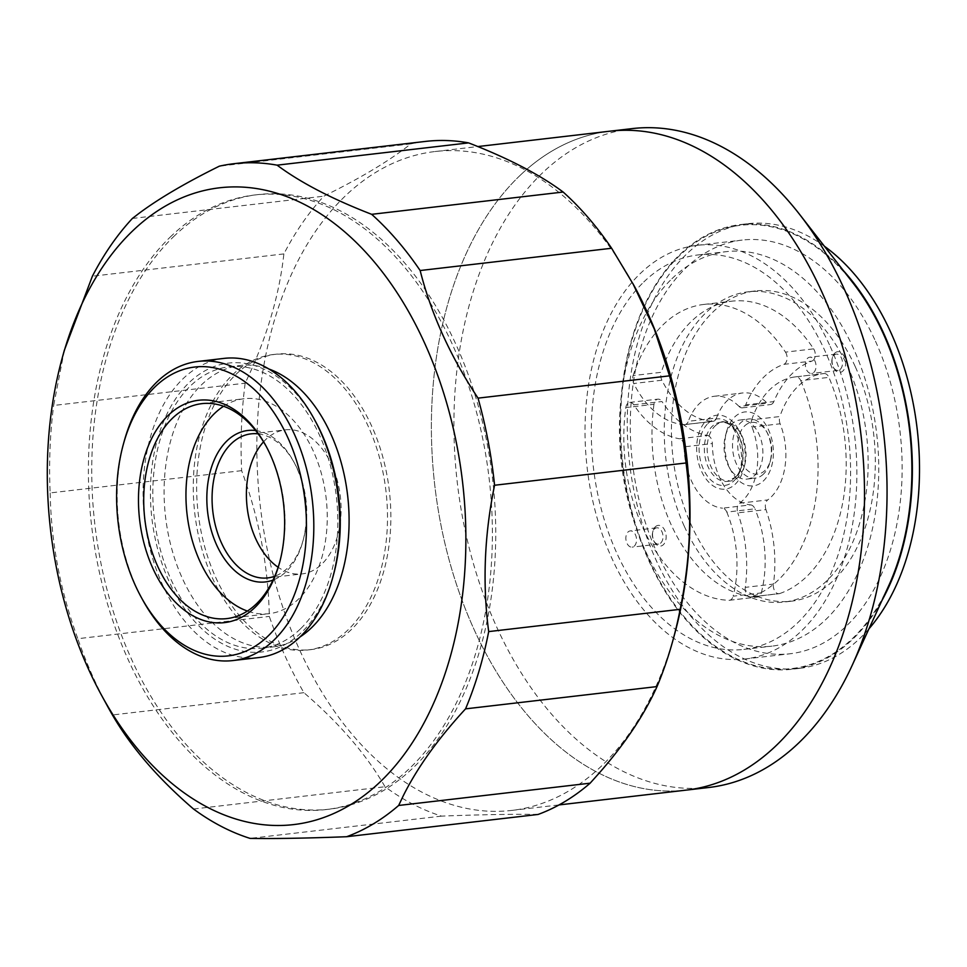 <?xml version="1.0" encoding="UTF-8"?>
<svg xmlns="http://www.w3.org/2000/svg" width="967" height="967" viewBox="0 0 967 967"><rect width="100%" height="100%" fill="white"/><g stroke="black" fill="none" stroke-linecap="round" stroke-linejoin="round"><path stroke-width="0.73" stroke-dasharray="4.83 3.63" d="M824.392 246.222A223.836 144.845 -96.6 0 0 747.491 223.74A223.836 144.845 -96.6 0 0 655.904 559.724A223.836 144.845 -96.6 0 0 799.238 668.415A223.836 144.845 -96.6 0 0 868.91 628.876M881.892 600.604A223.836 144.845 83.4 0 1 792.082 669.249A223.836 144.845 83.4 0 1 648.76 560.558A223.836 144.845 83.4 0 1 740.347 224.574A223.836 144.845 83.4 0 1 843.514 270.772M684.261 526.205A156.17 101.051 -96.6 0 0 784.261 602.03A156.17 101.051 -96.6 0 0 848.156 367.617A156.17 101.051 -96.6 0 0 748.168 291.792A156.17 101.051 -96.6 0 0 684.261 526.205M855.312 366.783A156.17 101.051 83.4 0 1 791.417 601.196A156.17 101.051 83.4 0 1 691.417 525.371A156.17 101.051 83.4 0 1 755.312 290.958A156.17 101.051 83.4 0 1 855.312 366.783M674.615 634.159A331.669 214.614 83.4 0 1 602.356 765.211A331.669 214.614 83.4 0 1 511.748 810.419A331.669 214.614 83.4 0 1 274.592 580.188A331.669 214.614 83.4 0 1 344.482 196.736A331.669 214.614 83.4 0 1 435.09 151.529A331.669 214.614 83.4 0 1 634.074 285.688M538.135 814.444C514.214 814.033 482.013 814.589 441.532 816.112A342.826 221.83 83.4 0 1 385.023 786.739C366.251 754.417 339.224 723.074 303.904 692.686A342.826 221.83 83.4 0 1 269.31 616.414C268.367 566.867 259.132 518.276 241.641 470.651A342.826 221.83 83.4 0 1 245.159 383.186C266.336 339.139 279.245 296.047 283.875 253.91A342.826 221.83 83.4 0 1 323.848 196.18L335.162 190.487C366.88 174.278 392.106 158.745 410.842 143.878A342.826 221.83 83.4 0 1 425.347 141.436M255.614 430.545A76.224 49.317 83.4 0 1 293.521 461.319A76.224 49.317 83.4 0 1 302.84 541.411A76.224 49.317 83.4 0 1 286.232 571.533A76.224 49.317 83.4 0 1 273.02 580.079M258.177 433.869A72.501 46.912 83.4 0 1 294.536 463.193A72.501 46.912 83.4 0 1 303.396 539.368A72.501 46.912 83.4 0 1 287.598 568.016A72.501 46.912 83.4 0 1 274.737 576.247M223.57 406.261A108.195 70.011 83.4 0 1 244.095 398.73A108.195 70.011 83.4 0 1 321.467 473.842A108.195 70.011 83.4 0 1 298.658 598.936A108.195 70.011 83.4 0 1 269.104 613.682A108.195 70.011 83.4 0 1 247.395 611.059M266.263 446.488A108.195 70.011 83.4 0 1 266.771 447.407A108.195 70.011 83.4 0 1 279.995 561.09A108.195 70.011 83.4 0 1 279.717 562.105M142.548 599.661A150.586 97.437 83.4 0 1 124.139 441.435M258.793 657.56A150.586 97.437 83.4 0 1 151.118 553.015A150.586 97.437 83.4 0 1 182.848 378.919A150.586 97.437 83.4 0 1 223.993 358.394M333.53 574.664A145.388 94.077 83.4 0 1 301.849 632.104A145.388 94.077 83.4 0 1 169.044 581.336A145.388 94.077 83.4 0 1 188.819 382.92A145.388 94.077 83.4 0 1 315.75 421.914M300.411 628.925A141.666 91.672 83.4 0 1 261.706 648.228A141.666 91.672 83.4 0 1 160.401 549.897A141.666 91.672 83.4 0 1 190.257 386.111A141.666 91.672 83.4 0 1 228.961 366.807A141.666 91.672 83.4 0 1 330.267 465.139A141.666 91.672 83.4 0 1 300.411 628.925M300.012 636.951A141.666 91.672 83.4 0 1 272.972 646.923A141.666 91.672 83.4 0 1 171.667 548.579A141.666 91.672 83.4 0 1 201.523 384.806A141.666 91.672 83.4 0 1 240.227 365.49A141.666 91.672 83.4 0 1 268.838 368.983M64.318 350.32L53.668 405.463L245.159 383.186M241.641 470.651L50.163 492.928A342.826 221.83 83.4 0 1 53.668 405.463M50.163 492.928C51.106 542.487 60.329 591.079 77.831 638.703L269.31 616.414M107.446 706.091A342.826 221.83 83.4 0 1 77.831 638.703M686.28 790.112A331.669 214.614 83.4 0 1 449.111 559.881A331.669 214.614 83.4 0 1 519.013 176.429A331.669 214.614 -96.6 0 0 449.111 559.881A331.669 214.614 -96.6 0 0 686.28 790.112L686.848 790.051M263.544 441.834A72.501 46.912 83.4 0 1 265.562 439.743A72.501 46.912 83.4 0 1 285.362 429.868A72.501 46.912 83.4 0 1 337.217 480.2A72.501 46.912 83.4 0 1 321.926 564.015A72.501 46.912 83.4 0 1 302.127 573.902A72.501 46.912 83.4 0 1 278.133 567.266M632.14 128.611A331.669 214.614 -96.6 0 0 541.532 173.818A331.669 214.614 -96.6 0 0 496.434 626.447A331.669 214.614 -96.6 0 0 708.799 787.489M888.383 586.461A223.099 144.361 83.4 0 1 649.147 560.183A223.099 144.361 83.4 0 1 663.253 274.398A223.099 144.361 83.4 0 1 853.075 283.041M875.473 341.194A208.219 134.739 83.4 0 1 790.281 653.74A208.219 134.739 83.4 0 1 656.956 552.628A208.219 134.739 83.4 0 1 742.148 240.082A208.219 134.739 83.4 0 1 875.473 341.194M830.206 346.452A208.219 134.739 83.4 0 1 745.013 658.998A208.219 134.739 83.4 0 1 611.688 557.899A208.219 134.739 83.4 0 1 696.881 245.352A208.219 134.739 83.4 0 1 830.206 346.452M731.91 424.066A29.747 19.243 -96.6 0 0 725.431 435.815A29.747 19.243 -96.6 0 0 729.07 467.073A29.747 19.243 -96.6 0 0 746.911 479.1A29.747 19.243 -96.6 0 0 755.046 475.051A29.747 19.243 -96.6 0 0 761.307 440.662A29.747 19.243 -96.6 0 0 740.033 420.004A29.747 19.243 -96.6 0 0 731.91 424.066M763.483 474.06A29.747 19.243 83.4 0 1 755.36 478.121A29.747 19.243 83.4 0 1 734.086 457.476A29.747 19.243 83.4 0 1 740.359 423.087A29.747 19.243 83.4 0 1 748.482 419.025A29.747 19.243 83.4 0 1 766.335 431.064A29.747 19.243 83.4 0 1 769.974 462.311A29.747 19.243 83.4 0 1 763.483 474.06M744.626 425.939A26.024 16.838 83.4 0 1 767.351 432.926A26.024 16.838 83.4 0 1 770.53 460.268A26.024 16.838 83.4 0 1 764.861 470.554A26.024 16.838 83.4 0 1 741.085 461.464A26.024 16.838 83.4 0 1 744.626 425.939M633.095 375.583A148.725 96.241 83.4 0 1 663.132 324.719A148.725 96.241 83.4 0 1 703.758 304.448A148.725 96.241 83.4 0 1 785.482 352.133L813.634 348.857A148.725 96.241 -96.6 0 0 731.922 301.172A148.725 96.241 -96.6 0 0 691.284 321.443A148.725 96.241 -96.6 0 0 661.259 372.307L633.095 375.583A7.434 4.811 -96.6 0 0 632.672 379.572A7.434 4.811 -96.6 0 0 633.736 383.512L661.899 380.224A92.421 59.809 -96.6 0 0 712.51 421.346L684.346 424.622A7.434 4.811 -96.6 0 0 684.89 424.61A7.434 4.811 -96.6 0 0 686.679 423.812A7.434 4.811 -96.6 0 0 688.335 421.298L716.499 418.022A56.304 36.432 83.4 0 1 727.22 400.64A56.304 36.432 83.4 0 1 742.596 392.977A56.304 36.432 83.4 0 1 767.254 403.215L739.102 406.491A7.434 4.811 -96.6 0 0 742.354 407.844A7.434 4.811 -96.6 0 0 742.741 407.772A7.434 4.811 -96.6 0 0 745.666 404.883L773.83 401.607A107.289 69.431 83.4 0 1 792.311 373.492A107.289 69.431 83.4 0 1 811.942 361.09L783.778 364.366A107.289 69.431 -96.6 0 0 764.148 376.767A107.289 69.431 -96.6 0 0 745.666 404.883M643.756 282.013A198.549 128.478 83.4 0 1 698.005 254.95A198.549 128.478 83.4 0 1 839.985 392.783A198.549 128.478 83.4 0 1 798.138 622.337A198.549 128.478 83.4 0 1 743.901 649.401A198.549 128.478 83.4 0 1 601.921 511.567A198.549 128.478 83.4 0 1 643.756 282.013M671.92 278.738A198.549 128.478 83.4 0 1 726.157 251.674A198.549 128.478 83.4 0 1 868.136 389.508A198.549 128.478 83.4 0 1 826.302 619.061A198.549 128.478 83.4 0 1 772.053 646.125A198.549 128.478 83.4 0 1 630.073 508.291A198.549 128.478 83.4 0 1 671.92 278.738M807.518 358.322A8.183 5.294 83.4 0 1 809.754 357.21A8.183 5.294 83.4 0 1 815.604 362.891A8.183 5.294 83.4 0 1 813.876 372.343A8.183 5.294 83.4 0 1 811.639 373.455A8.183 5.294 83.4 0 1 805.789 367.786A8.183 5.294 83.4 0 1 807.518 358.322M840.347 369.261A8.183 5.294 -96.6 0 0 842.076 359.809A8.183 5.294 -96.6 0 0 836.225 354.127A8.183 5.294 -96.6 0 0 833.989 355.24A8.183 5.294 -96.6 0 0 832.2 358.479A8.183 5.294 -96.6 0 0 833.203 367.073A8.183 5.294 -96.6 0 0 838.111 370.385A8.183 5.294 -96.6 0 0 840.347 369.261M834.811 353.136A10.407 6.733 83.4 0 1 844.324 356.775A10.407 6.733 83.4 0 1 842.91 370.977A10.407 6.733 83.4 0 1 833.82 368.185A10.407 6.733 83.4 0 1 832.539 357.246A10.407 6.733 83.4 0 1 834.811 353.136M628.018 532.007A8.183 5.294 83.4 0 1 630.254 530.895A8.183 5.294 83.4 0 1 636.105 536.576A8.183 5.294 83.4 0 1 634.376 546.029A8.183 5.294 83.4 0 1 632.14 547.141A8.183 5.294 83.4 0 1 626.302 541.472A8.183 5.294 83.4 0 1 628.018 532.007M660.848 542.946A8.183 5.294 -96.6 0 0 662.576 533.494A8.183 5.294 -96.6 0 0 656.726 527.813A8.183 5.294 -96.6 0 0 654.49 528.925A8.183 5.294 -96.6 0 0 652.713 532.164A8.183 5.294 -96.6 0 0 653.704 540.758A8.183 5.294 -96.6 0 0 658.612 544.07A8.183 5.294 -96.6 0 0 660.848 542.946M655.312 526.822A10.407 6.733 83.4 0 1 664.825 530.46A10.407 6.733 83.4 0 1 663.41 544.663A10.407 6.733 83.4 0 1 654.321 541.871A10.407 6.733 83.4 0 1 653.039 530.931A10.407 6.733 83.4 0 1 655.312 526.822M734.654 417.031A37.181 24.054 83.4 0 1 768.62 430.025A37.181 24.054 83.4 0 1 763.567 480.768A37.181 24.054 83.4 0 1 731.1 470.796A37.181 24.054 83.4 0 1 726.555 431.729A37.181 24.054 83.4 0 1 734.654 417.031M750.706 504.895A7.434 4.811 83.4 0 1 753.112 506.055A7.434 4.811 83.4 0 1 754.949 508.823L726.797 512.099A7.434 4.811 -96.6 0 0 724.948 509.331A7.434 4.811 -96.6 0 0 722.542 508.171L750.706 504.895A56.304 36.432 83.4 0 1 734.461 497.787A56.304 36.432 83.4 0 1 712.341 443.563L684.177 446.839A7.434 4.811 -96.6 0 0 682.762 441.484A7.434 4.811 -96.6 0 0 679.39 438.776L707.554 435.501A107.289 69.431 83.4 0 1 680.611 422.506A107.289 69.431 83.4 0 1 661.96 401.523L633.796 404.798A107.289 69.431 -96.6 0 0 652.447 425.782A107.289 69.431 -96.6 0 0 679.39 438.776M684.177 446.839A56.304 36.432 -96.6 0 0 706.309 501.063A56.304 36.432 -96.6 0 0 722.542 508.171M765.949 509.597A7.434 4.811 83.4 0 1 765.501 504A7.434 4.811 83.4 0 1 767.725 499.927L739.574 503.203A7.434 4.811 -96.6 0 0 737.35 507.276A7.434 4.811 -96.6 0 0 737.797 512.873L765.949 509.597A107.289 69.431 83.4 0 1 774.41 550.707A107.289 69.431 83.4 0 1 773.419 584.092L745.267 587.368A107.289 69.431 -96.6 0 0 746.246 553.982A107.289 69.431 -96.6 0 0 737.797 512.873M726.797 512.099A92.421 59.809 83.4 0 1 733.143 596.192L761.307 592.916A7.434 4.811 83.4 0 1 759.687 595.95A7.434 4.811 83.4 0 1 757.62 597.002A7.434 4.811 83.4 0 1 757.161 597.026L728.997 600.302A148.725 96.241 83.4 0 1 625.818 407.578L653.982 404.291A7.434 4.811 83.4 0 1 657.197 399.298A7.434 4.811 83.4 0 1 657.874 399.141A7.434 4.811 83.4 0 1 661.96 401.523M625.818 407.578A7.434 4.811 83.4 0 1 629.046 402.574A7.434 4.811 83.4 0 1 629.71 402.417A7.434 4.811 83.4 0 1 633.796 404.798M661.899 380.224A7.434 4.811 83.4 0 1 660.836 376.296A7.434 4.811 83.4 0 1 661.259 372.307M707.554 435.501A7.434 4.811 83.4 0 1 710.926 438.208A7.434 4.811 83.4 0 1 712.341 443.563M716.499 418.022A7.434 4.811 83.4 0 1 714.843 420.536A7.434 4.811 83.4 0 1 713.042 421.334A7.434 4.811 83.4 0 1 712.51 421.346M739.102 406.491A56.304 36.432 -96.6 0 0 714.444 396.252A56.304 36.432 -96.6 0 0 699.056 403.928A56.304 36.432 -96.6 0 0 688.335 421.298M773.83 401.607A7.434 4.811 83.4 0 1 770.892 404.496A7.434 4.811 83.4 0 1 770.506 404.569A7.434 4.811 83.4 0 1 767.254 403.215M780.127 423.788A7.434 4.811 83.4 0 1 779.378 420.113A7.434 4.811 83.4 0 1 779.861 416.535L751.71 419.811A7.434 4.811 -96.6 0 0 751.214 423.389A7.434 4.811 -96.6 0 0 751.963 427.063L780.127 423.788A56.304 36.432 83.4 0 1 785.639 448.265A56.304 36.432 83.4 0 1 767.725 499.927M739.574 503.203A56.304 36.432 -96.6 0 0 757.487 451.541A56.304 36.432 -96.6 0 0 751.963 427.063M824.114 373.552A7.434 4.811 83.4 0 1 826.809 374.459A7.434 4.811 83.4 0 1 828.9 377.372L800.749 380.647A7.434 4.811 -96.6 0 0 798.645 377.734A7.434 4.811 -96.6 0 0 795.962 376.828L824.114 373.552A92.421 59.809 -96.6 0 0 823.34 373.637A92.421 59.809 -96.6 0 0 779.861 416.535M813.634 348.857A7.434 4.811 83.4 0 1 815.169 356.086A7.434 4.811 83.4 0 1 811.942 361.09M785.482 352.133A7.434 4.811 83.4 0 1 787.005 359.361A7.434 4.811 83.4 0 1 783.778 364.366M728.997 600.302A7.434 4.811 -96.6 0 0 729.456 600.277A7.434 4.811 -96.6 0 0 731.536 599.226A7.434 4.811 -96.6 0 0 733.143 596.192M800.749 380.647A148.725 96.241 83.4 0 1 751.552 596.832L779.716 593.557A7.434 4.811 83.4 0 1 779.039 593.702A7.434 4.811 83.4 0 1 774.954 591.321A7.434 4.811 83.4 0 1 773.419 584.092M751.552 596.832A7.434 4.811 83.4 0 1 750.876 596.977A7.434 4.811 83.4 0 1 746.79 594.596A7.434 4.811 83.4 0 1 745.267 587.368M761.307 592.916A92.421 59.809 -96.6 0 0 754.949 508.823M653.982 404.291A148.725 96.241 -96.6 0 0 757.161 597.026M779.716 593.557A148.725 96.241 -96.6 0 0 828.9 377.372M751.71 419.811A92.421 59.809 83.4 0 1 795.176 376.912A92.421 59.809 83.4 0 1 795.962 376.828M684.346 424.622A92.421 59.809 83.4 0 1 633.736 383.512M776.876 744.904A331.669 214.614 -96.6 0 0 846.778 361.465A331.669 214.614 -96.6 0 0 609.609 131.234A331.669 214.614 -96.6 0 0 519.013 176.441A331.669 214.614 83.4 0 1 609.609 131.222L610.177 131.161M410.842 143.878L219.364 166.167M132.37 218.457L323.848 196.18M283.875 253.91L92.397 276.199M441.532 816.112L250.054 838.389M303.904 692.686L112.426 714.964M193.533 809.016L385.023 786.739M348.205 629.735A148.725 96.241 83.4 0 1 307.579 650.005A148.725 96.241 83.4 0 1 201.221 546.766A148.725 96.241 83.4 0 1 232.576 374.809A148.725 96.241 83.4 0 1 273.202 354.538A148.725 96.241 83.4 0 1 379.548 457.79A148.725 96.241 83.4 0 1 348.205 629.735M351.565 629.348A148.725 96.241 83.4 0 1 310.939 649.619A148.725 96.241 83.4 0 1 204.581 546.367A148.725 96.241 83.4 0 1 235.924 374.422A148.725 96.241 83.4 0 1 276.562 354.152A148.725 96.241 83.4 0 1 382.908 457.391A148.725 96.241 83.4 0 1 351.565 629.348M173.48 236.77A309.355 200.181 83.4 0 1 257.996 194.597A309.355 200.181 83.4 0 1 479.209 409.343A309.355 200.181 83.4 0 1 414.009 767A309.355 200.181 83.4 0 1 329.493 809.161A309.355 200.181 83.4 0 1 108.292 594.427A309.355 200.181 83.4 0 1 173.48 236.77M170.132 237.157A309.355 200.181 83.4 0 1 254.635 194.996A309.355 200.181 83.4 0 1 475.849 409.742A309.355 200.181 83.4 0 1 410.649 767.387A309.355 200.181 83.4 0 1 326.145 809.56A309.355 200.181 83.4 0 1 104.932 594.814A309.355 200.181 83.4 0 1 170.132 237.157M706.49 420.307A37.181 24.054 83.4 0 1 738.957 430.279A37.181 24.054 83.4 0 1 743.502 469.346A37.181 24.054 83.4 0 1 735.404 484.044A37.181 24.054 83.4 0 1 701.438 471.062A37.181 24.054 83.4 0 1 706.49 420.307M715.012 426.036A29.747 19.243 83.4 0 1 723.147 421.975A29.747 19.243 83.4 0 1 740.988 434.002A29.747 19.243 83.4 0 1 744.626 465.26A29.747 19.243 83.4 0 1 738.147 477.009A29.747 19.243 83.4 0 1 730.025 481.07A29.747 19.243 83.4 0 1 708.751 460.425A29.747 19.243 83.4 0 1 715.012 426.036M707.941 423.498A33.458 21.649 83.4 0 1 738.51 435.186A33.458 21.649 83.4 0 1 733.953 480.853A33.458 21.649 83.4 0 1 703.384 469.164A33.458 21.649 83.4 0 1 707.941 423.498M735.331 477.347A29.747 19.243 -96.6 0 0 741.592 442.946A29.747 19.243 -96.6 0 0 720.33 422.301A29.747 19.243 -96.6 0 0 712.196 426.362A29.747 19.243 -96.6 0 0 705.934 460.751A29.747 19.243 -96.6 0 0 727.208 481.397A29.747 19.243 -96.6 0 0 735.331 477.347M747.491 223.74L740.347 224.574M791.417 601.196L784.261 602.03M755.312 290.958L748.168 291.792M799.238 668.415L792.082 669.249M201.849 403.65L244.095 398.73M261.706 648.228L272.972 646.923M511.748 810.419L559.059 804.919M251.033 433.857L285.362 429.868M745.013 658.998L790.281 653.74M746.911 479.1L755.36 478.121M767.351 432.926L766.335 431.064M770.53 460.268L769.974 462.311M703.758 304.448L731.922 301.172M698.005 254.95L726.157 251.674M836.225 354.127L809.754 357.21M656.726 527.813L630.254 530.895M629.71 402.417L657.874 399.141M684.89 424.61L713.042 421.334M742.354 407.844L770.506 404.569M729.456 600.277L757.62 597.002M750.876 596.977L779.039 593.702M795.176 376.912L823.34 373.637M714.444 396.252L742.596 392.977M729.07 467.073L731.1 470.796M725.431 435.815L726.555 431.729M653.704 540.758L654.321 541.871M652.713 532.164L653.039 530.931M658.612 544.07L632.14 547.141M833.203 367.073L833.82 368.185M832.2 358.479L832.539 357.246M838.111 370.385L811.639 373.455M743.901 649.401L772.053 646.125M740.033 420.004L748.482 419.025M696.881 245.352L742.148 240.082M267.799 577.903L302.127 573.902M435.09 151.529L477.843 146.561M228.961 366.807L240.227 365.49M266.771 447.407L265.756 445.545M279.995 561.09L279.439 563.145M226.87 618.602L269.104 613.682M294.536 463.193L293.521 461.319M303.396 539.368L302.84 541.411M307.579 650.005L310.939 649.619M254.635 194.996L257.996 194.597M326.145 809.56L329.493 809.161M273.202 354.538L276.562 354.152M740.988 434.002L738.957 430.279M744.626 465.26L743.502 469.346M730.025 481.07L727.208 481.397L734.183 477.855C750.67 467.992 736.878 415.145 720.33 422.301L723.147 421.975"/><path stroke-width="1.45" d="M868.91 628.876A223.836 144.845 -96.6 0 0 890.812 332.43A223.836 144.845 -96.6 0 0 824.392 246.222M843.514 270.772A223.836 144.845 83.4 0 1 883.669 333.264A223.836 144.845 83.4 0 1 881.892 600.604M62.166 358.177L64.318 350.32L92.397 276.199A342.826 221.83 83.4 0 1 132.37 218.457L139.103 213.296C159.023 198.465 185.785 182.751 219.364 166.167A342.826 221.83 83.4 0 1 233.869 163.713L425.347 141.436A342.826 221.83 83.4 0 1 468.584 142.886C508.376 158.31 539.9 174.689 563.145 192.034A342.826 221.83 83.4 0 1 611.627 248.253L634.074 285.688A331.669 214.614 83.4 0 1 674.615 634.159L672.935 640.299A342.826 221.83 83.4 0 1 657.028 686.582C644.336 714.77 625.105 743.55 599.359 772.899L590.136 783.185A342.826 221.83 83.4 0 1 538.135 814.444L346.657 836.721C306.188 838.244 273.987 838.8 250.054 838.389A342.826 221.83 83.4 0 1 193.533 809.016C158.225 778.628 131.186 747.273 112.426 714.964A342.826 221.83 83.4 0 1 107.446 706.091L101.354 694.922A320.512 207.397 83.4 0 1 62.166 358.177A320.512 207.397 83.4 0 1 131.995 231.524A320.512 207.397 83.4 0 1 424.779 343.466A320.512 207.397 83.4 0 1 381.191 780.889A320.512 207.397 83.4 0 1 101.354 694.922M632.817 283.404L654.248 328.913L669.515 375.849A342.826 221.83 83.4 0 1 686.05 462.975C692.36 510.794 690.402 559.567 680.164 609.319A342.826 221.83 83.4 0 1 672.935 640.299M273.02 580.079A76.224 49.317 83.4 0 1 212.607 534.654A76.224 49.317 83.4 0 1 226.967 440.879A76.224 49.317 83.4 0 1 255.614 430.545M274.737 576.247A72.501 46.912 83.4 0 1 267.799 577.903A72.501 46.912 83.4 0 1 215.943 527.571A72.501 46.912 83.4 0 1 231.222 443.744A72.501 46.912 83.4 0 1 251.033 433.857A72.501 46.912 83.4 0 1 258.177 433.869M247.395 611.059A108.195 70.011 83.4 0 1 188.202 522.385A108.195 70.011 83.4 0 1 214.541 413.477A108.195 70.011 83.4 0 1 223.57 406.261M279.717 562.105A108.195 70.011 83.4 0 1 256.424 603.843A108.195 70.011 83.4 0 1 226.87 618.602A108.195 70.011 83.4 0 1 149.498 543.49A108.195 70.011 83.4 0 1 172.295 418.397A108.195 70.011 83.4 0 1 201.849 403.65A108.195 70.011 83.4 0 1 266.263 446.488M255.046 607.361A111.918 72.416 83.4 0 1 152.822 568.27A111.918 72.416 83.4 0 1 168.04 415.532A111.918 72.416 83.4 0 1 265.756 445.545A111.918 72.416 83.4 0 1 279.439 563.145A111.918 72.416 83.4 0 1 255.046 607.361M268.064 636.044A145.388 94.077 83.4 0 1 141.122 597.05A145.388 94.077 83.4 0 1 123.353 444.3A145.388 94.077 83.4 0 1 155.022 386.86A145.388 94.077 83.4 0 1 287.828 437.628A145.388 94.077 83.4 0 1 268.064 636.044M123.353 444.3L124.139 441.435A150.586 97.437 83.4 0 1 156.944 381.941A150.586 97.437 83.4 0 1 198.078 361.416A150.586 97.437 83.4 0 1 305.765 465.949A150.586 97.437 83.4 0 1 274.024 640.045A150.586 97.437 83.4 0 1 232.89 660.57A150.586 97.437 83.4 0 1 142.548 599.661L141.122 597.05M198.078 361.416L223.993 358.394A150.586 97.437 83.4 0 1 314.335 419.303A150.586 97.437 83.4 0 1 332.745 577.529A150.586 97.437 83.4 0 1 299.939 637.023A150.586 97.437 83.4 0 1 258.793 657.56L232.89 660.57M314.335 419.303L315.75 421.914A145.388 94.077 83.4 0 1 333.53 574.664L332.745 577.529M268.838 368.983A141.666 91.672 83.4 0 1 346.174 485.156A141.666 91.672 83.4 0 1 311.664 627.607A141.666 91.672 83.4 0 1 300.012 636.951M590.136 783.185L398.658 805.463A342.826 221.83 83.4 0 1 346.657 836.721M398.658 805.463L403.299 795.72C417.26 767.738 438.003 738.776 465.55 708.859L657.028 686.582M776.876 744.904A331.669 214.614 83.4 0 1 686.28 790.112A331.669 214.614 -96.6 0 0 776.876 744.904A331.669 214.614 83.4 0 0 846.778 361.465A331.669 214.614 83.4 0 0 609.609 131.222L477.843 146.561M686.848 790.051L708.799 787.489A331.669 214.614 -96.6 0 0 799.407 742.281A331.669 214.614 -96.6 0 0 852.096 665.526A331.669 214.614 -96.6 0 0 844.505 289.653A331.669 214.614 -96.6 0 0 799.612 214.42A331.669 214.614 -96.6 0 0 632.14 128.611L610.177 131.161M799.612 214.42L853.075 283.041A223.099 144.361 83.4 0 1 883.27 333.639A223.099 144.361 83.4 0 1 888.383 586.461L852.096 665.526M278.133 567.266A72.501 46.912 83.4 0 1 247.141 507.3A72.501 46.912 83.4 0 1 263.544 441.834M680.164 609.319L488.686 631.596A342.826 221.83 83.4 0 1 465.55 708.859M488.686 631.596C482.376 583.778 484.334 534.993 494.572 485.253L686.05 462.975M669.515 375.849L478.036 398.138A342.826 221.83 83.4 0 1 494.572 485.253M478.036 398.138C450.465 356.557 431.161 314.021 420.149 270.53L611.627 248.253M563.145 192.034L371.666 214.323A342.826 221.83 83.4 0 1 420.149 270.53M371.666 214.323C331.874 198.9 300.35 182.509 277.106 165.164L468.584 142.886M233.869 163.713A342.826 221.83 83.4 0 1 277.106 165.164M559.059 804.919L686.28 790.112"/></g></svg>
